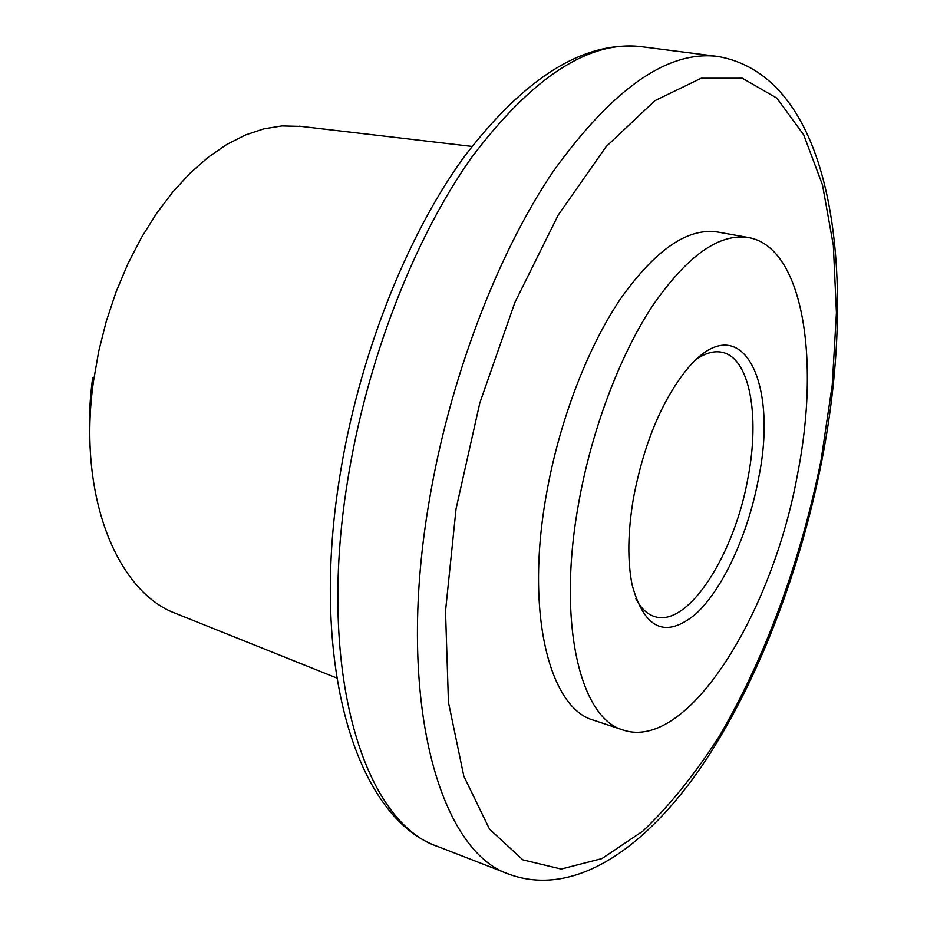 <?xml version="1.0" encoding="UTF-8"?>
<svg xmlns="http://www.w3.org/2000/svg" width="927" height="927" viewBox="0 0 927 927"><rect width="100%" height="100%" fill="white"/><g stroke="black" fill="none" stroke-linecap="round" stroke-linejoin="round"><path stroke-width="1.39" d="M301.379 126.431L281.912 125.933L263.836 128.853L245.354 135.029L226.744 144.496L208.274 157.196L190.209 173.059L172.839 191.912L156.478 213.534L141.391 237.648L127.845 263.894L116.084 291.878L106.327 321.136L98.737 351.206L93.43 381.576C77.265 494.694 116.628 591.426 175.504 613.35L177.358 614.103M758.471 478.772C748.135 533.964 723.153 588.888 695.853 613.906C665.632 638.912 644.392 629.259 632.133 584.96C627.289 560.58 627.788 531.31 633.628 497.139C644.161 443.048 661.948 400.429 686.988 369.27C740.406 304.531 779.225 379.908 758.471 478.772M635.876 598.715C640.939 608.39 647.22 614.358 654.74 616.594C688.112 627.649 734.671 554.381 748.043 477.463C760.047 415.319 749.653 357.59 721.948 352.283C714.277 350.661 705.911 352.886 696.837 358.981M748.506 237.544L717.765 232.051C687.672 227.37 655.065 249.919 619.931 299.676C586.733 349.259 558.541 423.546 546.015 496.594C525.261 614.195 549.769 708.425 593.628 720.221L623.257 730.07C687.95 751.716 772.979 612.62 797.765 472.99C820.256 358.865 802.944 247.092 748.506 237.544C719.109 232.99 687.011 255.898 652.214 306.269C619.306 356.455 591.102 431.553 578.274 505.285C557.057 623.987 580.395 718.657 623.257 730.07M90.313 450.568C88.505 427.22 89.282 402.99 92.654 377.892M438.147 846.652C357.104 818.889 309.305 667.903 339.386 478.958C357.926 359.595 405.319 238.378 463.222 158.077C524.346 77.544 583.801 40.417 641.565 46.709C589.016 40.104 532.353 77.034 471.588 157.497C414.16 238.343 366.188 361.681 347.301 482.654C316.443 674.578 364.798 823.037 438.147 846.652L509.792 874.497C439.931 852.434 395.644 702.295 428.459 505.528C448.598 381.565 496.814 254.647 553.28 171.333C612.956 88.424 667.799 50.128 717.811 56.466C834.729 76.825 857.799 275.029 822.214 458.656M821.206 459.328L832.237 384.96L836.432 312.816L833.327 245.273L822.504 184.971L803.697 134.844L776.861 98.146L742.365 78.227L701.148 78.25L654.914 100.672L606.177 146.582L558.239 215.018L514.879 302.503L479.804 403.048L456.072 508.784L445.516 611.136L448.448 702.26L463.813 776.131L489.502 829.097L522.874 859.862L561.183 869.062L601.901 858.599L642.909 831.079C669.804 805.401 695.262 773.79 719.271 736.247C765.598 657.417 801.229 559.224 821.206 459.328M641.565 46.709L717.811 56.466M299.386 126.199L471.889 146.42M175.504 613.35L336.71 677.996M822.133 459.039C800.349 571.194 757.88 682.817 702.272 765.389C647.034 846.374 575.934 898.066 509.792 874.497"/></g></svg>

